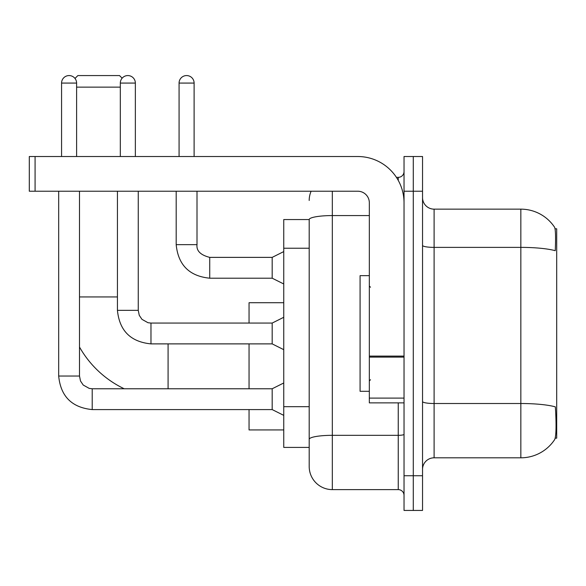 <?xml version="1.0" encoding="UTF-8"?>
<svg xmlns="http://www.w3.org/2000/svg" width="586" height="586" viewBox="0 0 586 586"><rect width="100%" height="100%" fill="white"/><g stroke="black" fill="none" stroke-linecap="round" stroke-linejoin="round"><path stroke-width="0.88" d="M555.206 438.152L556.7 438.152L556.7 228.811L555.059 228.811M309.196 219.56L283.749 219.56L283.749 447.404L309.196 447.404L309.196 466.485L309.196 219.56M434.101 457.812L520.844 457.812A40.478 40.478 0 0 0 554.693 439.544L554.459 439.888L554.693 439.544C556.077 436.284 556.4 426.952 555.645 411.548L555.345 406.867A40.478 7.032 180 0 0 520.844 403.512L520.844 209.151A40.478 40.478 0 0 1 554.459 227.075L554.459 227.075A40.478 40.478 0 0 0 520.844 209.151L434.101 209.151A11.566 11.566 0 0 1 422.535 197.585A11.566 11.566 0 0 0 434.101 209.151L434.101 457.812A11.566 11.566 0 0 0 422.535 469.379M413.284 475.737L413.284 510.435L422.535 510.435L422.535 475.737L413.284 475.737L413.284 510.435L404.032 510.435L404.032 475.737L413.284 475.737L413.284 191.219L413.284 475.737M404.032 475.737L404.032 156.521L413.284 156.521L413.284 191.219L413.284 156.521L422.535 156.521L422.535 475.737M422.535 245.373A11.566 2.007 0 0 0 434.101 247.38L520.844 247.38A40.478 7.032 180 0 1 555.264 250.705C555.814 237.381 555.594 229.573 554.598 227.287A40.478 40.478 0 0 0 520.844 209.151A40.478 40.478 0 0 1 554.598 227.287M332.321 191.219L332.321 489.618L398.246 489.618L398.246 402.875M396.407 177.346L398.246 177.346A5.779 5.779 0 0 0 404.032 171.559M309.196 453.762L309.196 443.353M404.032 495.404A5.779 5.779 0 0 0 398.246 489.618M309.196 200.471A23.132 23.132 0 0 1 311.122 191.219M332.321 489.618A23.132 23.132 0 0 1 309.196 466.485M369.334 275.654L360.082 275.654L360.082 391.309L369.334 391.309M124.203 388.767A101.781 101.781 0 0 1 79.498 347.037M75.001 78.436L77.879 75.565L119.515 75.565L122.137 78.187M120.32 87.131L76.605 87.131M249.05 343.887L249.05 388.767M249.05 409.585L249.05 429.941L283.749 429.941M283.749 302.713L249.05 302.713L249.05 323.069M61.567 156.521L61.567 83.08A7.515 7.515 0 0 1 69.089 75.565A7.515 7.515 0 0 1 76.605 83.08L76.605 156.521M283.749 415.364L272.182 409.585L272.182 388.767L283.749 382.98M58.681 191.219L58.681 376.044L79.498 376.044L79.498 191.219M120.32 156.521L120.32 83.08A7.515 7.515 0 0 1 127.843 75.565A7.515 7.515 0 0 1 135.359 83.08L135.359 156.521M283.749 349.674L272.182 343.887L272.182 323.069L283.749 317.29M117.434 191.219L117.434 310.346L138.252 310.346L138.252 191.219M404.032 402.875L369.334 402.875L369.334 356.105L404.032 356.105M404.032 202.785A46.265 46.265 0 0 0 357.768 156.521L35.079 156.521L35.079 191.219L357.768 191.219A11.566 11.566 0 0 1 369.334 202.785L369.334 356.105M35.079 191.219L29.3 191.219L29.3 156.521L35.079 156.521M179.074 156.521L179.074 83.08A7.515 7.515 0 0 1 186.597 75.565A7.515 7.515 0 0 1 194.113 83.08L194.113 156.521M283.749 283.976L272.182 278.196L272.182 257.379L283.749 251.592M176.188 191.219L176.188 244.655L197.006 244.655L197.006 191.219M309.196 248.23L283.749 248.23M309.196 406.684L283.749 406.684M520.844 457.812L520.844 403.512L434.101 403.512A11.566 2.007 0 0 1 422.535 401.505M422.535 191.219L404.032 191.219M404.032 434.314A5.779 1.004 0 0 1 398.246 435.325L332.321 435.325A23.132 4.014 180 0 0 309.196 439.339M309.196 219.589A23.132 4.014 180 0 1 332.321 215.575L369.334 215.575M398.246 180.393L398.246 177.346M79.498 296.934L117.434 296.934M168.087 388.767L168.087 343.887M272.182 409.585L92.214 409.585C71.866 407.57 60.688 396.392 58.681 376.044C60.688 396.392 71.866 407.57 92.214 409.585C71.866 407.57 60.688 396.392 58.681 376.044C60.688 396.392 71.866 407.57 92.214 409.585C71.866 407.57 60.688 396.392 58.681 376.044C60.688 396.392 71.866 407.57 92.214 409.585C71.866 407.57 60.688 396.392 58.681 376.044C60.688 396.392 71.866 407.57 92.214 409.585C71.866 407.57 60.688 396.392 58.681 376.044C60.688 396.392 71.866 407.57 92.214 409.585C71.866 407.57 60.688 396.392 58.681 376.044C60.688 396.392 71.866 407.57 92.214 409.585C71.866 407.57 60.688 396.392 58.681 376.044C60.688 396.392 71.866 407.57 92.214 409.585L92.214 388.767L89.24 388.408L83.219 385.039L80.502 381.01L79.498 376.044M61.567 83.08L76.605 83.08M272.182 343.887L150.976 343.887C130.619 341.88 119.441 330.694 117.434 310.346C119.441 330.694 130.619 341.88 150.976 343.887C130.619 341.88 119.441 330.694 117.434 310.346C119.441 330.694 130.619 341.88 150.976 343.887C130.619 341.88 119.441 330.694 117.434 310.346C119.441 330.694 130.619 341.88 150.976 343.887C130.619 341.88 119.441 330.694 117.434 310.346C119.441 330.694 130.619 341.88 150.976 343.887C130.619 341.88 119.441 330.694 117.434 310.346C119.441 330.694 130.619 341.88 150.976 343.887C130.619 341.88 119.441 330.694 117.434 310.346C119.441 330.694 130.619 341.88 150.976 343.887C130.619 341.88 119.441 330.694 117.434 310.346C119.441 330.694 130.619 341.88 150.976 343.887L150.976 323.091M120.32 83.08L135.359 83.08M404.032 357.108L369.334 357.108M369.334 398.099L404.032 398.099M272.182 278.196L209.729 278.196C189.381 276.182 178.195 265.004 176.188 244.655C178.195 265.004 189.381 276.182 209.729 278.196C189.381 276.182 178.195 265.004 176.188 244.655C178.195 265.004 189.381 276.182 209.729 278.196C189.381 276.182 178.195 265.004 176.188 244.655C178.195 265.004 189.381 276.182 209.729 278.196C189.381 276.182 178.195 265.004 176.188 244.655C178.195 265.004 189.381 276.182 209.729 278.196C189.381 276.182 178.195 265.004 176.188 244.655C178.195 265.004 189.381 276.182 209.729 278.196C189.381 276.182 178.195 265.004 176.188 244.655C178.195 265.004 189.381 276.182 209.729 278.196C189.381 276.182 178.195 265.004 176.188 244.655C178.195 265.004 189.381 276.182 209.729 278.196C189.381 276.182 178.195 265.004 176.188 244.655C178.195 265.004 189.381 276.182 209.729 278.196L209.729 257.401M179.074 83.08L194.113 83.08M370.491 287.221L369.334 286.063M370.491 379.743L369.334 380.9M272.182 388.767L92.214 388.767M58.681 376.044C60.688 396.392 71.866 407.57 92.214 409.585M272.182 323.069L150.976 323.069L147.994 322.718L141.973 319.348L139.256 315.312L138.252 310.346M197.006 244.655C196.303 250.823 200.544 255.064 209.729 257.379C200.544 255.064 196.303 250.823 197.006 244.655C196.303 250.823 200.544 255.064 209.729 257.379C200.544 255.064 196.303 250.823 197.006 244.655C196.303 250.823 200.544 255.064 209.729 257.379C200.544 255.064 196.303 250.823 197.006 244.655C196.303 250.823 200.544 255.064 209.729 257.379C200.544 255.064 196.303 250.823 197.006 244.655C196.303 250.823 200.544 255.064 209.729 257.379C200.544 255.064 196.303 250.823 197.006 244.655C196.303 250.823 200.544 255.064 209.729 257.379C200.544 255.064 196.303 250.823 197.006 244.655C196.303 250.823 200.544 255.064 209.729 257.379C200.544 255.064 196.303 250.823 197.006 244.655C196.303 250.823 200.544 255.064 209.729 257.379C200.544 255.064 196.303 250.823 197.006 244.655C196.303 250.823 200.544 255.064 209.729 257.379L272.182 257.379M176.188 244.655C178.195 265.004 189.381 276.182 209.729 278.196"/></g></svg>
